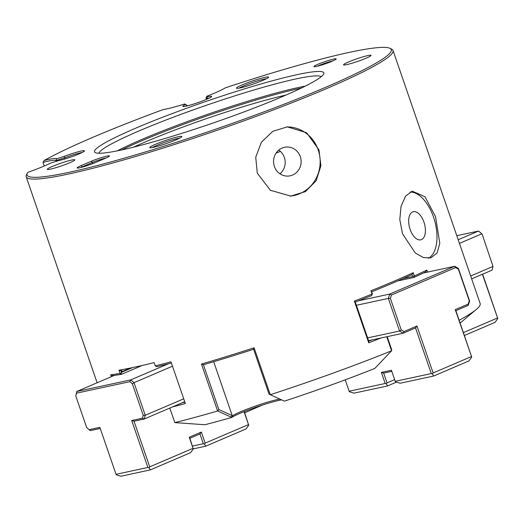 <?xml version="1.0" encoding="UTF-8"?>
<svg xmlns="http://www.w3.org/2000/svg" width="524" height="524" viewBox="0 0 524 524"><rect width="100%" height="100%" fill="white"/><g stroke="black" fill="none" stroke-linecap="round" stroke-linejoin="round"><path stroke-width="0.79" d="M266.474 78.711A15.589 1.461 -19 0 0 264.325 79.085A15.589 1.461 -19 0 0 250.472 83.27A15.589 1.461 -19 0 0 239.141 88.124M264.882 77.349A16.971 1.592 161 0 1 268.563 77.27A16.971 1.592 161 0 1 257.52 82.53A16.971 1.592 161 0 1 240.189 87.914A16.971 1.592 161 0 1 236.606 88.274A16.971 1.592 161 0 1 246.136 83.27A16.971 1.592 161 0 1 264.882 77.349M178.14 136.777A16.971 1.592 161 0 1 181.821 136.705A16.971 1.592 161 0 1 170.785 141.958A16.971 1.592 161 0 1 153.447 147.349A16.971 1.592 161 0 1 149.864 147.703A16.971 1.592 161 0 1 159.394 142.705A16.971 1.592 161 0 1 178.14 136.777M179.732 138.146A15.589 1.461 -19 0 0 177.584 138.513A15.589 1.461 -19 0 0 163.73 142.705A15.589 1.461 -19 0 0 152.399 147.558M111.35 376.684L110.702 374.798A193.985 18.176 -19 0 0 120.107 373.442L118.987 370.186A193.985 18.176 -19 0 0 134.982 367.082A193.985 18.176 -19 0 0 154.161 362.621L155.287 365.883A193.985 18.176 -19 0 0 170.981 361.835L185.352 403.578A193.985 18.176 161 0 1 172.54 406.899M389.908 48.313L391.657 49.158A193.985 18.176 161 0 1 393.026 50.494A193.985 18.176 161 0 1 274.766 109.398A193.985 18.176 161 0 1 68.513 174.04A193.985 18.176 161 0 1 26.2 176.804A193.985 18.176 161 0 1 26.455 174.911L27.314 173.169A192.596 18.045 -19 0 0 69.07 172.304A192.596 18.045 -19 0 0 281.801 105.075A192.596 18.045 -19 0 0 389.908 48.313A192.596 18.045 -19 0 0 349.259 52.387A192.596 18.045 -19 0 0 225.366 87.829A36.025 3.373 161 0 1 206.941 96.2L207.589 96.789A15.242 1.428 161 0 1 208.329 96.626A15.242 1.428 161 0 1 211.631 96.554A15.242 1.428 161 0 1 201.72 101.276A15.242 1.428 161 0 1 186.158 106.117A15.242 1.428 161 0 1 182.935 106.438A15.242 1.428 161 0 1 185.378 104.558L184.736 103.962A36.025 3.373 161 0 1 163.278 109.536A192.596 18.045 -19 0 0 44.173 160.508L42.994 162.407L44.239 166.01M169.809 408.065L174.833 422.619A193.985 18.176 -19 0 0 217.624 410.999L201.465 364.042A193.985 18.176 -19 0 0 254.101 347.772L270.279 394.723A193.985 18.176 -19 0 0 391.579 350.805L386.751 336.742M380.981 337.987A193.985 18.176 161 0 1 368.719 342.82L354.348 301.084A193.985 18.176 -19 0 0 372.06 294.062L370.933 290.8A193.985 18.176 -19 0 0 413.233 272.696L414.36 275.952A193.985 18.176 -19 0 0 426.844 270.057L427.545 272.1M459.168 320.256A193.985 18.176 -19 0 0 476.401 309.35A193.985 18.176 -19 0 0 480.154 303.54L393.026 50.494M402.511 233.809L399.792 219.608L401.063 206.26L405.596 196.146L412.205 191.155L424.977 196.749L435.536 216.622L439.819 243.372L437.068 252.994L430.879 257.867L423.458 257.572L415.368 253.059L402.511 233.809M257.284 173.189L270.371 190.284L290.741 196.068L305.4 191.614L316.149 180.747L320.924 165.774L318.965 149.838L306.586 132.71L287.329 126.873L272.814 131.301L261.411 142.201L255.738 157.213L257.284 173.189M209.318 98.073A13.853 1.297 -19 0 0 207.766 98.361A13.853 1.297 -19 0 0 206.77 98.591L207.589 96.789M206.967 99.167L206.011 97.883L206.941 96.2M44.173 160.508A36.025 3.373 161 0 1 48.843 159.401A36.025 3.373 161 0 1 56.644 158.785L55.832 160.626A34.643 3.242 -19 0 0 48.287 161.137A34.643 3.242 -19 0 0 42.994 162.407M82.137 152.51A13.853 1.297 -19 0 0 80.591 152.792A13.853 1.297 -19 0 0 64.734 157.842L55.832 160.626L56.094 161.372M65.1 158.91L64.164 156.434A15.242 1.428 161 0 1 81.148 151.056A15.242 1.428 161 0 1 84.449 150.991A15.242 1.428 161 0 1 74.539 155.713A15.242 1.428 161 0 1 58.976 160.547A15.242 1.428 161 0 1 58.302 160.685L50.782 163.036A36.025 3.373 161 0 1 27.779 172.389A192.596 18.045 -19 0 0 27.314 173.169M289.896 196.094A34.643 32.816 87.2 0 0 318.192 149.877A34.643 32.816 87.2 0 0 286.497 126.926M274.393 166.455A14.548 13.781 -92.8 0 1 286.635 147.021A14.548 13.781 -92.8 0 1 300.304 156.65A14.548 13.781 -92.8 0 1 288.062 176.084A14.548 13.781 -92.8 0 1 274.393 166.455M279.96 173.791A14.548 13.781 87.2 0 0 284.362 157.436A14.548 13.781 87.2 0 0 278.794 150.1M410.043 192.053A34.643 18.327 -105.6 0 1 433.551 217.178A34.643 18.327 -105.6 0 1 428.501 258.253M423.975 222.163A14.548 7.696 74.4 0 0 413.122 211.762A14.548 7.696 74.4 0 0 410.109 229.381A14.548 7.696 74.4 0 0 420.962 239.782A14.548 7.696 74.4 0 0 423.975 222.163M91.176 161.327A11.777 1.1 161 0 1 106.863 156.132A11.777 1.1 161 0 1 109.418 156.08A11.777 1.1 161 0 1 105.422 158.268L95.342 162.578A11.777 1.1 161 0 1 84.135 166.586A11.777 1.1 161 0 1 77.166 168.027A11.777 1.1 161 0 1 81.096 165.643L91.176 161.327L92.46 162.453L82.386 166.77A10.395 0.976 -19 0 0 80.676 167.542M106.352 157.855A10.395 0.976 -19 0 0 106.307 157.868A10.395 0.976 -19 0 0 92.46 162.453L92.853 163.593M333.637 59.074A11.777 1.1 161 0 1 336.192 59.022A11.777 1.1 161 0 1 328.528 62.67A11.777 1.1 161 0 1 316.503 66.404A11.777 1.1 161 0 1 314.02 66.653A11.777 1.1 161 0 1 320.629 63.181A11.777 1.1 161 0 1 333.637 59.074M333.126 60.797A10.395 0.976 -19 0 0 333.081 60.81A10.395 0.976 -19 0 0 317.524 66.168M297.357 74.605A121.24 11.358 161 0 1 323.636 74.061A121.24 11.358 161 0 1 244.787 111.612A121.24 11.358 161 0 1 120.978 150.093A121.24 11.358 161 0 1 95.388 152.654A121.24 11.358 161 0 1 163.442 116.924A121.24 11.358 161 0 1 297.357 74.605M321.219 76.701A117.776 11.037 -19 0 0 295.955 78.941A117.776 11.037 -19 0 0 173.916 116.983A117.776 11.037 -19 0 0 98.918 153.244M117.278 150.86A117.776 11.037 161 0 1 298.877 87.416A117.776 11.037 161 0 1 305.282 86.126M301.287 88.091A119.158 11.161 -19 0 0 300.331 88.294A119.158 11.161 -19 0 0 121.633 149.949M50.455 169.121A14.548 1.362 -19 0 0 65.926 164.274A14.548 1.362 -19 0 0 74.794 159.853A14.548 1.362 -19 0 0 71.618 160.062A14.548 1.362 -19 0 0 56.153 164.909A14.548 1.362 -19 0 0 47.284 169.324A14.548 1.362 -19 0 0 50.455 169.121M346.711 64.629A14.548 1.362 -19 0 0 362.176 59.782A14.548 1.362 -19 0 0 371.044 55.367A14.548 1.362 -19 0 0 367.874 55.57A14.548 1.362 -19 0 0 352.403 60.424A14.548 1.362 -19 0 0 343.534 64.838A14.548 1.362 -19 0 0 346.711 64.629M426.032 272.428L425.665 271.917A192.596 18.045 161 0 1 413.973 277.438L397.677 280.943M425.75 271.609L426.844 270.057M413.973 277.438L414.36 275.952L412.748 276.515L411.969 274.576A192.596 18.045 161 0 1 371.752 291.796M281.676 399.884A29.095 2.725 -19 0 0 255.129 407.515A29.095 2.725 -19 0 0 231.785 417.418A159.342 14.927 -19 0 1 204.884 424.722L174.833 422.619L169.783 408.078M391.592 350.785L391.67 349.639L391.323 350.006M270.279 394.723L284.434 401.148A159.342 14.927 -19 0 0 374.817 368.418L391.579 350.805M387.197 336.65L391.67 349.639M253.59 349.253A192.596 18.045 161 0 1 203.482 364.737L201.465 364.042M217.63 410.986L218.855 409.558L232.538 415.768A27.713 2.594 161 0 1 254.526 406.408A27.713 2.594 161 0 1 279.875 399.072M203.377 364.606L218.855 409.558M231.785 417.418L231.222 417.176L232.237 415.624L213.681 361.724M231.222 417.176L217.624 410.999M231.785 417.412L232.538 415.768M368.758 341.176A192.596 18.045 -19 0 0 371.935 339.932M368.719 342.82L368.857 341.471L355.2 301.804L354.348 301.084M413.233 272.696L412.015 274.393M402.995 278.611L412.748 276.515M370.933 290.8L372.433 293.767L371.64 295.556L372.433 293.767M371.64 295.556A192.596 18.045 161 0 1 355.285 302.047M171.184 363.04A192.596 18.045 161 0 1 156.768 366.748L155.287 365.883L154.161 362.621M181.887 402.897A192.596 18.045 -19 0 0 184.658 402.17M170.981 361.835L185.352 403.578M142.233 365.47L121.568 374.313L120.107 373.442L121.679 372.95L120.952 370.828L118.987 370.186M110.702 374.798L112.437 375.42L112.673 376.114M130.365 368.051L121.326 371.922M121.568 374.313A192.596 18.045 161 0 1 112.745 375.597L112.437 375.42M184.736 103.962L187.179 105.442L185.378 104.558M187.317 105.848L187.179 105.442A13.853 1.297 -19 0 0 185.692 106.208M56.644 158.785L64.164 156.434M122.02 371.621L121.385 369.774M206.515 99.364L206.011 97.883M254.101 347.772L253.537 349.102L269.015 394.048L270.266 394.716M276.069 153.132A117.776 11.037 -19 0 0 280.438 151.397M482.65 274.17L497.8 318.54L482.427 274.268M482.139 234.123L493.012 266.447L482.139 234.123L478.563 231.025L456.804 235.708M459.45 243.391L481.779 233.835L478.563 231.025L458.192 239.743M471.666 278.873L492.036 270.155L493.012 266.447L470.676 276.004M497.8 318.54L495.003 322.371L464.408 335.471M463.419 332.596L497.492 318.016M455.611 267.554L454.74 266.251L458.382 268.439L469.615 301.045L468.214 305.381L455.867 310.667L471.724 357.099L455.251 309.612L468.187 304.077L469.255 300.756L458.402 269.225L455.611 267.554L391.441 295.025L390.367 298.346L401.227 329.871L404.011 331.541L416.953 326.007L433.119 372.964L432.418 373.92L431.272 373.573L415.552 327.919L403.205 333.205L399.563 331.024L388.336 298.418L389.732 294.075L454.74 266.251L423.471 272.978M416.953 326.007L415.552 327.919M471.724 357.099L468.934 360.931L433.656 376.029L400.133 383.234L395.548 381.852L395.234 381.321L431.272 373.573M455.251 309.612L455.867 310.667M468.187 304.077L468.214 305.381M469.255 300.756L469.615 301.045M458.402 269.225L458.382 268.439M391.441 295.025L389.732 294.075L358.462 300.802M390.367 298.346L388.336 298.418L356.399 305.282M401.227 329.871L399.563 331.024L367.625 337.895M404.011 331.541L403.205 333.205L368.575 340.652M433.119 372.964L471.417 356.569M432.418 373.92L433.656 376.029M391.801 371.339L383.66 373.095L381.361 372.4L391.421 370.239L395.234 381.321M383.66 373.095L387.026 382.874L386.326 383.83L385.179 383.489L381.361 372.4M396.471 382.127L387.564 385.939L354.041 393.151L349.456 391.762L349.141 391.238L385.179 383.489M386.326 383.83L387.564 385.939M345.218 379.834L349.141 391.238M387.026 382.874L394.651 379.612M262.118 405.157L244.701 412.814M131.714 420.51L142.469 418.198L143.216 415.355L132.362 383.83L129.893 381.675L76.537 393.151L75.79 395.993L86.65 427.519L89.113 429.673L99.868 427.361L116.033 474.318L116.348 474.842L120.933 476.231L150.27 469.917L149.032 467.814L147.879 467.467L131.714 420.51L134.006 421.204L149.726 466.858L193.068 448.308L189.249 437.219L201.34 432.045L205.159 443.127L248.5 424.584L244.053 411.668M129.893 381.675L130.803 379.867L168.414 363.767M76.537 393.151L76.746 391.494L130.803 379.867L134.02 382.677L145.246 415.283L183.531 398.902M172.304 366.289L134.02 382.677L132.362 383.83M143.216 415.355L145.246 415.283L144.277 418.997L134.006 421.204M184.52 401.77L144.277 418.997L142.469 418.198M244.276 411.576L248.5 424.584M201.34 432.045L199.945 433.957L189.865 438.274L193.068 448.308M205.159 443.127L204.465 444.09L203.312 443.743L199.945 433.957M189.249 437.219L189.865 438.274M150.27 469.917L190.585 452.664L193.376 448.832M149.726 466.858L149.032 467.814M75.79 395.993L76.746 391.494L114.356 375.394M89.113 429.673L90.22 430.623L100.248 428.462M116.033 474.318L147.879 467.467M248.808 425.108L246.018 428.94L205.703 446.193L193.369 448.845M132.585 367.593L121.47 372.348M205.703 446.193L204.465 444.09M192.55 446.055L203.312 443.743M285.993 95.067A107.381 10.061 -19 0 0 145.266 141.952A107.381 10.061 -19 0 0 133.515 147.165M82.484 167.064L81.096 165.643M97.117 382.769L26.2 176.804M460.138 323.072L476.401 309.35"/></g></svg>
